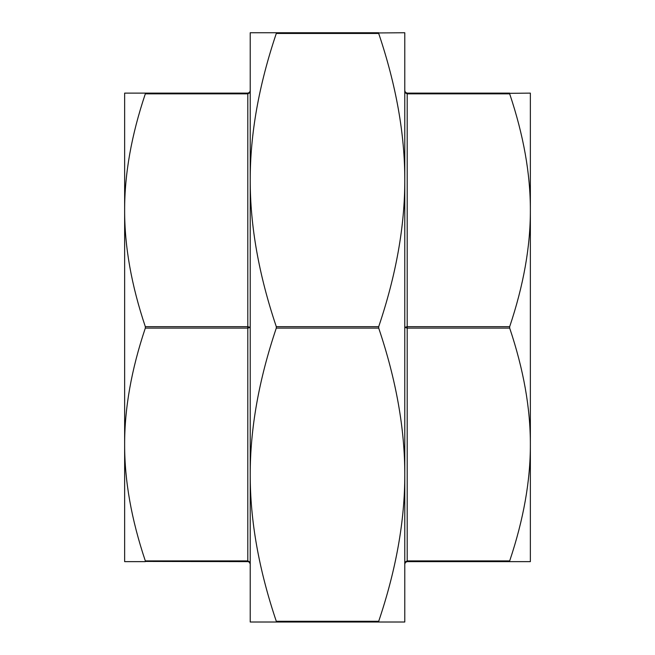 <?xml version="1.0" encoding="UTF-8"?>
<svg xmlns="http://www.w3.org/2000/svg" width="655" height="655" viewBox="0 0 655 655"><rect width="100%" height="100%" fill="white"/><g stroke="black" fill="none" stroke-linecap="round" stroke-linejoin="round"><path stroke-width="0.98" d="M378.59 32.947L404.782 32.75L404.782 474.695C404.839 428.697 396.152 379.834 378.705 328.106L378.705 326.657C396.152 274.928 404.839 226.065 404.782 180.068L404.782 42.411L404.782 180.068C404.839 134.062 396.152 85.199 378.705 33.471L378.705 32.75L276.295 32.75L276.295 33.471C258.848 85.199 250.161 134.062 250.218 180.068C250.161 226.065 258.848 274.928 276.295 326.657L276.295 328.106C258.848 379.834 250.161 428.697 250.218 474.695L250.218 32.75L276.295 32.75M378.705 622.013L378.705 621.284C396.152 569.555 404.839 520.692 404.782 474.695L404.782 622.013L250.218 622.013L250.218 474.695C250.161 520.692 258.848 569.555 276.295 621.284L276.41 621.816M509.565 93.321L530.362 93.125L530.362 444.508C530.444 408.18 523.55 369.379 509.68 328.106L509.68 326.657C523.55 285.375 530.444 246.575 530.362 210.255C530.444 173.927 523.55 135.126 509.68 93.853L509.68 93.125L407.197 93.125L405.486 92.42L404.782 90.709L405.486 92.928L404.782 90.709L405.486 92.42L407.197 93.125L407.197 93.853L509.68 93.853M124.638 444.508C124.556 480.827 131.45 519.628 145.32 560.909L145.32 561.63L124.638 561.63L124.638 210.255C124.556 246.575 131.45 285.375 145.32 326.657L145.32 328.106C131.45 369.379 124.556 408.18 124.638 444.508L124.638 547.449M404.782 563.988L405.486 562.342L407.197 561.63L509.68 561.63L509.68 560.909C523.55 519.628 530.444 480.827 530.362 444.508L530.362 561.63L509.68 561.63M248.163 561.663L249.514 562.342L250.218 564.045L249.514 561.826L250.218 563.939M145.32 328.106L247.803 328.106L250.218 327.377L247.803 326.657L145.32 326.657M405.429 562.399L406.1 561.9M404.782 327.377L407.197 328.106L407.197 326.657L404.782 327.377M405.486 561.826L407.197 560.909L405.486 561.826L404.782 564.045M249.514 561.826L247.803 560.909L247.803 561.63L145.435 561.441M250.218 90.816L249.956 91.806M145.32 93.125L145.32 93.853C131.45 135.126 124.556 173.927 124.638 210.255L124.638 93.125L247.803 93.125L247.803 93.853L249.514 92.928M247.803 93.125L249.514 92.42L250.218 90.709M249.44 562.277L250.218 564.045L249.514 562.342M405.486 92.928L407.197 93.853L407.197 326.657L509.68 326.657M315.718 622.013L291.835 622.013M335.884 622.013L360.07 622.013M407.197 561.63L407.197 328.106L509.68 328.106M509.68 560.909L407.197 560.909M145.32 93.853L247.803 93.853L247.803 560.909L145.32 560.909M378.705 621.284L276.295 621.284M276.295 33.471L378.705 33.471M378.705 326.657L276.295 326.657M276.295 328.106L378.705 328.106"/></g></svg>
